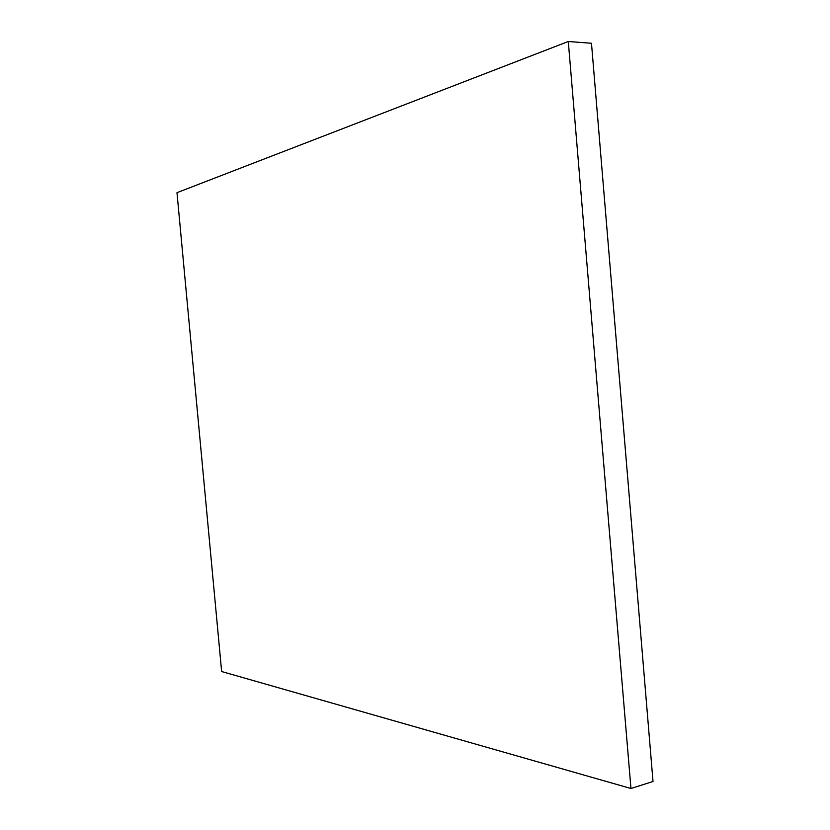 <?xml version="1.0" encoding="UTF-8"?>
<svg xmlns="http://www.w3.org/2000/svg" width="830" height="830" viewBox="0 0 830 830"><rect width="100%" height="100%" fill="white"/><g stroke="black" fill="none" stroke-linecap="round" stroke-linejoin="round"><path stroke-width="1.25" d="M568.291 41.5L591.479 43.264L653.013 781.497L630.956 788.5L221.641 671.532L176.987 192.674L568.291 41.5L630.956 788.5"/></g></svg>

